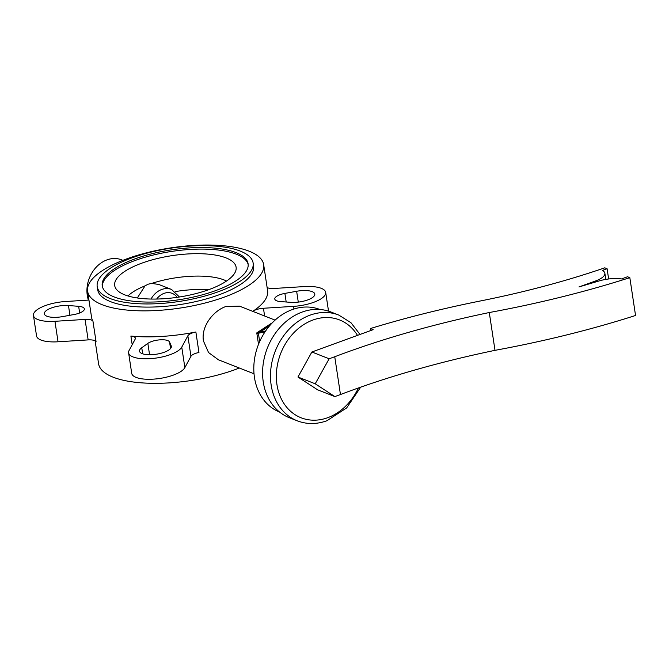<?xml version="1.0" encoding="UTF-8"?>
<svg xmlns="http://www.w3.org/2000/svg" width="669" height="669" viewBox="0 0 669 669"><rect width="100%" height="100%" fill="white"/><g stroke="black" fill="none" stroke-linecap="round" stroke-linejoin="round"><path stroke-width="1" d="M122.879 260.341L121.591 259.831A28.826 23.315 111.4 0 0 96.57 266.814A28.826 23.315 111.4 0 0 87.271 295.338A28.826 23.315 111.4 0 0 88.408 300.088M263.661 264.631A89.019 30.448 171.4 0 1 224.366 297.086A89.019 30.448 171.4 0 1 135.983 310.692A89.019 30.448 171.4 0 1 87.622 291.258A89.019 30.448 171.4 0 1 126.918 258.811A89.019 30.448 171.4 0 1 249.085 251.168A89.019 30.448 171.4 0 1 263.661 264.631L267.592 290.63A89.019 30.448 171.4 0 1 253.049 311.144A10.177 3.479 -8.6 0 1 263.444 308.258L293.54 306.369A27.128 9.282 171.4 0 0 325.694 292.42L328.529 311.135M239.36 368.025A89.019 30.448 171.4 0 1 235.329 369.556A89.019 30.448 171.4 0 1 146.946 383.161A89.019 30.448 171.4 0 1 98.577 363.735L95.115 340.814M254.019 373.787L218.437 359.805L208.561 352.563L203.443 340.964C200.943 326.656 213.06 310.926 225.796 306.536L239.51 306.143L275.093 320.125M301.1 301.686A16.106 5.511 -8.6 0 0 314.798 294.067A16.106 5.511 -8.6 0 0 296.643 291.266L284.885 293.407A11.866 4.056 -8.6 0 0 274.792 299.026A11.866 4.056 -8.6 0 0 280.495 301.568L290.681 302.338A16.106 5.511 -8.6 0 0 301.1 301.686M139.645 351.66A16.106 5.511 -8.6 0 0 156.964 354.118A16.106 5.511 -8.6 0 0 171.364 346.375A16.106 5.511 -8.6 0 0 171.231 345.898L169.566 342.018A11.866 4.056 -8.6 0 0 160.259 339.81A11.866 4.056 -8.6 0 0 147.849 343.381L141.753 347.746A16.106 5.511 -8.6 0 0 139.503 351.192A16.106 5.511 -8.6 0 0 139.645 351.66M58.044 306.193A16.106 5.511 -8.6 0 0 44.346 313.82A16.106 5.511 -8.6 0 0 62.501 316.621L74.259 314.48A11.866 4.056 -8.6 0 0 84.353 308.861A11.866 4.056 -8.6 0 0 78.649 306.318L68.472 305.541A16.106 5.511 -8.6 0 0 58.044 306.193M330.896 311.98A56.806 45.944 111.4 0 0 281.599 325.728A56.806 45.944 111.4 0 0 263.26 381.94A56.806 45.944 111.4 0 0 289.359 417.724L297.253 420.818A56.806 45.944 111.4 0 1 271.154 385.035A56.806 45.944 111.4 0 1 310.031 315.166A56.806 45.944 111.4 0 1 338.782 315.074L330.896 311.98M319.899 309.479A55.109 44.572 111.4 0 0 272.166 322.96A55.109 44.572 111.4 0 0 254.454 377.416A55.109 44.572 111.4 0 0 279.609 412.071M102.39 286.608A73.757 25.23 171.4 0 1 135.029 260.517A73.757 25.23 171.4 0 1 248.182 264.556M134.795 258.936A73.757 25.23 171.4 0 1 208.026 247.664A73.757 25.23 171.4 0 1 248.099 263.77A73.757 25.23 171.4 0 1 215.535 290.655A73.757 25.23 171.4 0 1 142.305 301.928A73.757 25.23 171.4 0 1 102.232 285.822A73.757 25.23 171.4 0 1 134.795 258.936M218.32 291.743A78.85 26.969 171.4 0 1 140.038 303.801A78.85 26.969 171.4 0 1 97.206 286.583A78.85 26.969 171.4 0 1 132.01 257.849A78.85 26.969 171.4 0 1 210.292 245.791A78.85 26.969 171.4 0 1 253.125 263.009A78.85 26.969 171.4 0 1 218.32 291.743M97.206 286.583L97.682 289.736A78.85 26.969 -8.6 0 0 140.515 306.954A78.85 26.969 -8.6 0 0 218.796 294.895A78.85 26.969 -8.6 0 0 253.601 266.153L253.125 263.009M137.321 297.973L145.022 285.864L148.15 284.191L151.696 283.43A55.109 18.849 171.4 0 1 226.507 281.047M141.795 263.176A61.397 20.998 171.4 0 1 205.592 253.944A61.397 20.998 171.4 0 1 236.098 269.44A61.397 20.998 171.4 0 1 209.012 289.568A61.397 20.998 171.4 0 1 115.369 287.703A61.397 20.998 171.4 0 1 141.795 263.176M269.498 325.92L259.965 332.133L265.618 330.988M265.317 331.439L257.59 332.995L270.886 324.331M265.016 331.891L258.393 333.221A1.355 0.46 171.4 0 1 256.796 332.995A1.355 0.46 171.4 0 1 257.021 332.685L271.422 323.303A1.355 0.46 171.4 0 1 272.107 323.027M175.211 291.6A55.109 18.849 171.4 0 1 208.427 289.777M151.696 283.43L158.729 284.442L171.548 289.468A19.501 15.772 111.4 0 0 161.672 289.501A19.501 15.772 111.4 0 0 151.052 299.051M127.963 295.949A55.109 18.849 171.4 0 1 145.022 285.864M184.861 367.616L190.949 356.301A10.177 3.479 -8.6 0 1 198.961 352.479L195.866 331.991A89.019 30.448 171.4 0 1 130.89 336.064A10.177 3.479 -8.6 0 1 135.381 338.213A10.177 3.479 -8.6 0 1 135.197 339.116L129.109 350.431A27.128 9.282 171.4 0 0 128.607 352.839L131.709 373.319A27.128 9.282 171.4 0 0 156.546 378.871A27.128 9.282 171.4 0 0 184.861 367.616L181.759 347.136A27.128 9.282 171.4 0 1 153.452 358.392A27.128 9.282 171.4 0 1 128.607 352.839M195.866 331.991A10.177 3.479 -8.6 0 0 187.855 335.821L181.759 347.136M92.949 321.162A10.177 3.479 -8.6 0 0 85.055 319.422L54.95 321.304A27.128 9.282 171.4 0 1 33.45 315.467L36.544 335.947A27.128 9.282 171.4 0 0 58.044 341.784L88.149 339.902A10.177 3.479 -8.6 0 1 96.052 341.642L92.949 321.162A89.019 30.448 171.4 0 1 91.553 317.257L87.622 291.258M33.45 315.467A27.128 9.282 171.4 0 1 65.604 301.51L88.952 300.055M267.132 287.553A10.177 3.479 -8.6 0 0 274.098 288.464L304.194 286.583A27.128 9.282 171.4 0 1 325.694 292.42M317.599 389.801L297.956 377.023L311.879 351.994L329.148 358.776L315.216 383.797L334.86 396.583L317.599 389.801M315.216 383.797L297.956 377.023M311.879 351.994L373.16 329.65L370.375 328.554A432.391 147.891 171.4 0 1 481.086 300.833A378.136 129.326 -8.6 0 0 604.776 267.826L607.092 268.737L602.334 270.468A21.199 7.25 171.4 0 1 604.868 273.261A21.199 7.25 171.4 0 1 595.335 281.055L578.969 286.934L599.708 280.771A21.199 7.25 171.4 0 1 621.493 278.948L627.514 276.749L629.83 277.66A432.391 147.891 171.4 0 1 489.282 312.532A423.912 144.989 -8.6 0 0 334.743 356.736L329.148 358.776M370.676 330.553L370.375 328.554M608.639 278.973L607.092 268.737M489.282 312.532L495.001 350.339A432.391 147.891 171.4 0 0 635.55 315.475L629.83 277.66M495.001 350.339A423.912 144.989 -8.6 0 0 340.462 394.543L334.743 356.736M340.462 394.543L334.86 396.583M298.282 302.112L296.643 291.266M171.373 346.86L171.231 345.898M357.463 335.37A52.567 42.515 111.4 0 0 312.95 320.016A52.567 42.515 111.4 0 0 276.966 384.675A52.567 42.515 111.4 0 0 327.726 417.699A52.567 42.515 111.4 0 0 358.383 387.97M177.16 297.337A16.106 13.029 111.4 0 0 164.005 293.382A16.106 13.029 111.4 0 0 156.663 299.043M259.664 341.608L258.393 333.221M79.661 312.983L78.649 306.318M69.936 315.266L68.472 305.541M170.553 348.541L169.566 342.018M149.563 354.737L147.849 343.381M142.673 353.817L141.753 347.746M286.19 302.003L284.885 293.407M293.942 309.028L293.54 306.369M264.615 316.002L263.444 308.258M132.194 344.694L130.89 336.064M190.949 356.301L187.855 335.821M88.149 339.902L85.055 319.422M58.044 341.784L54.95 321.304M595.477 282.034L595.335 281.055M297.253 420.818C306.77 424.439 316.638 424.422 326.857 420.768L346.642 407.931L360.658 387.175M360.014 334.441L350.949 322.692L338.782 315.074M179.451 296.994L171.548 289.468M256.796 332.995L258.51 344.343M604.868 273.261L605.796 279.399"/></g></svg>
